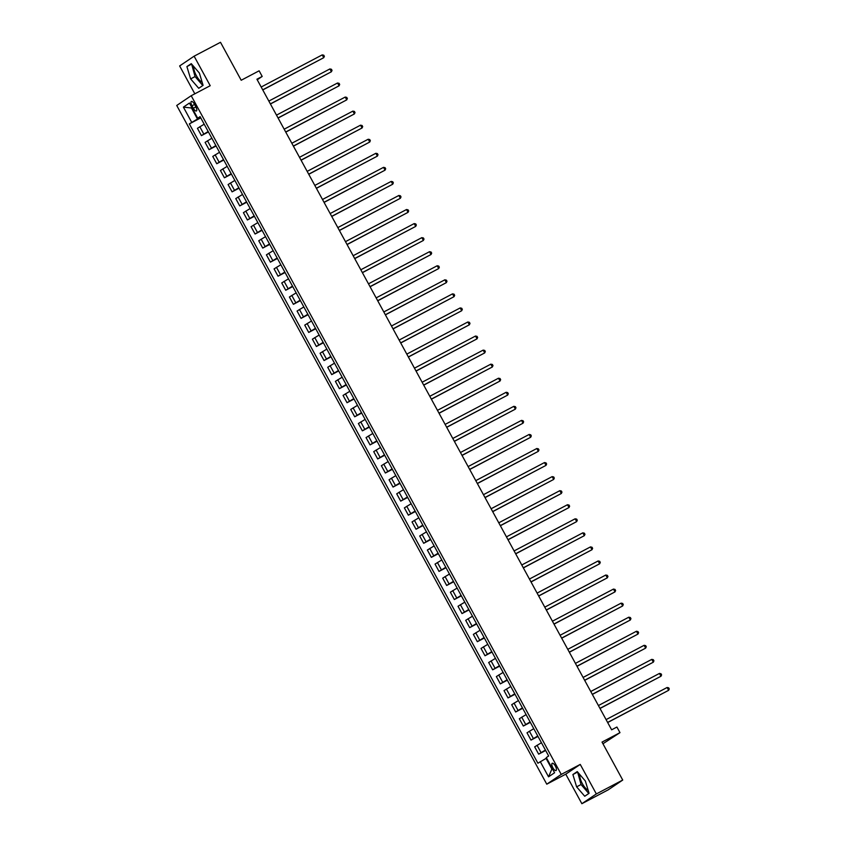 <?xml version="1.0" encoding="UTF-8"?>
<svg xmlns="http://www.w3.org/2000/svg" width="846" height="846" viewBox="0 0 846 846"><rect width="100%" height="100%" fill="white"/><g stroke="black" fill="none" stroke-linecap="round" stroke-linejoin="round"><path stroke-width="1.27" d="M579.785 774.545A9.993 3.659 -117.8 0 0 582.365 783.639A9.993 3.659 -117.8 0 0 588.16 790.28M555.367 766.085A4.103 1.502 -117.8 0 0 552.205 763.293A4.103 1.502 -117.8 0 0 552.861 767.766A4.103 1.502 -117.8 0 0 556.023 770.558A4.103 1.502 -117.8 0 0 555.367 766.085M202.173 82.326A9.993 3.659 62.2 0 1 196.378 75.696A9.993 3.659 62.2 0 1 193.797 66.591M602.944 743.761L619.981 732.647L616.914 727.031L611.637 729.802L256.92 79.217L262.197 76.436L259.13 70.81L241.195 80.254L220.499 42.3L194.115 56.185L179.638 65.946L194.823 93.811M581.868 803.7L608.253 789.815L622.73 780.054L596.345 793.939L580.25 764.414L561.247 774.418L546.77 784.179L565.773 774.175L581.868 803.7L596.345 793.939M561.247 774.418L191.207 95.714L176.729 105.475L546.77 784.179M192 105.792L193.343 108.267A3.976 1.459 -117.8 0 0 196.409 110.963A3.976 1.459 -117.8 0 0 195.764 106.628L194.421 104.153A3.976 1.459 -117.8 0 0 191.355 101.457A3.976 1.459 -117.8 0 0 192 105.792L194.569 104.439M192.137 108.013L191.651 108.341L197.478 119.022L189.324 123.897L537.908 763.24L546.061 758.376L551.878 769.056L552.364 768.728M191.682 122.3L183.413 107.125L189.43 103.053L197.71 118.239L200.322 117.097M540.266 761.643L548.546 776.829L554.574 772.768L546.294 757.582L548.663 755.986L200.079 116.642L197.71 118.239M619.981 732.647L602.035 742.09L622.73 780.054M191.207 95.714L210.21 85.71L194.115 56.185M257.237 79.788L262.197 76.436M192.169 108.066L183.413 107.125M200.502 117.425L197.478 119.022M189.324 123.897L200.756 117.88M204.193 124.182L197.435 128.317L201.422 135.624L208.423 131.944M545.416 750.032L538.659 754.167L545.659 750.476M538.659 754.167L534.672 746.849L541.429 742.725M537.749 735.978L530.992 740.102L537.993 736.422M530.992 740.102L527.005 732.795L533.763 728.67M530.082 721.924L523.325 726.048L530.326 722.368M523.325 726.048L519.338 718.74L526.096 714.606M522.426 707.859L515.658 711.994L522.659 708.303M515.658 711.994L511.682 704.676L518.439 700.551M514.759 693.805L508.002 697.929L515.003 694.249M508.002 697.929L504.015 690.622L510.773 686.497M507.092 679.75L500.335 683.875L507.336 680.195M500.335 683.875L496.348 676.567L503.106 672.433M499.426 665.686L492.668 669.821L499.669 666.13M492.668 669.821L488.681 662.503L495.439 658.378M491.759 651.632L485.001 655.756L492.002 652.076M485.001 655.756L481.014 648.448L487.782 644.324M484.102 637.577L477.345 641.702L484.346 638.021M477.345 641.702L473.358 634.394L480.116 630.259M476.435 623.513L469.678 627.647L476.679 623.957M469.678 627.647L465.691 620.33L472.449 616.205M468.769 609.458L462.011 613.583L469.012 609.903M462.011 613.583L458.024 606.275L464.782 602.151M461.102 595.404L454.344 599.528L461.345 595.848M454.344 599.528L450.358 592.221L457.115 588.086M453.445 581.339L446.677 585.474L453.678 581.784M446.677 585.474L442.701 578.156L449.459 574.032M445.779 567.285L439.021 571.41L446.022 567.729M439.021 571.41L435.034 564.102L441.792 559.978M438.112 553.231L431.354 557.355L438.355 553.675M431.354 557.355L427.367 550.048L434.125 545.913M430.445 539.166L423.687 543.301L430.688 539.611M423.687 543.301L419.701 535.983L426.458 531.859M422.778 525.112L416.021 529.236L423.021 525.556M416.021 529.236L412.034 521.929L418.802 517.805M415.122 511.058L408.364 515.182L415.365 511.502M408.364 515.182L404.377 507.875L411.135 503.74M407.455 496.993L400.697 501.128L407.698 497.437M400.697 501.128L396.711 493.81L403.468 489.686M399.788 482.939L393.03 487.063L400.031 483.383M393.03 487.063L389.044 479.756L395.801 475.632M392.121 468.885L385.364 473.009L392.364 469.329M385.364 473.009L381.377 465.702L388.134 461.567M384.465 454.82L377.697 458.955L384.697 455.264M377.697 458.955L373.721 451.637L380.478 447.513M376.798 440.766L370.04 444.89L377.041 441.21M370.04 444.89L366.054 437.583L372.811 433.459M369.131 426.712L362.374 430.836L369.374 427.156M362.374 430.836L358.387 423.529L365.144 419.394M361.464 412.647L354.707 416.782L361.707 413.091M354.707 416.782L350.72 409.464L357.477 405.34M353.797 398.593L347.04 402.717L354.04 399.037M347.04 402.717L343.053 395.41L349.821 391.286M346.141 384.539L339.383 388.663L346.384 384.983M339.383 388.663L335.397 381.356L342.154 377.221M338.474 370.474L331.717 374.609L338.717 370.918M331.717 374.609L327.73 367.291L334.487 363.167M330.807 356.42L324.05 360.544L331.05 356.864M324.05 360.544L320.063 353.237L326.82 349.112M323.14 342.366L316.383 346.49L323.384 342.81M316.383 346.49L312.396 339.183L319.154 335.048M315.484 328.301L308.716 332.436L315.717 328.745M308.716 332.436L304.74 325.118L311.497 320.994M307.817 314.247L301.06 318.371L308.06 314.691M301.06 318.371L297.073 311.064L303.83 306.939M300.15 300.193L293.393 304.317L300.393 300.637M293.393 304.317L289.406 297.009L296.163 292.875M292.483 286.128L285.726 290.263L292.727 286.572M285.726 290.263L281.739 282.945L288.497 278.82M284.816 272.074L278.059 276.198L285.06 272.518M278.059 276.198L274.083 268.891L280.84 264.766M277.16 258.019L270.403 262.144L277.403 258.464M270.403 262.144L266.416 254.836L273.173 250.702M269.493 243.955L262.736 248.09L269.737 244.399M262.736 248.09L258.749 240.772L265.507 236.647M261.826 229.901L255.069 234.025L262.07 230.345M255.069 234.025L251.082 226.717L257.84 222.593M254.16 215.846L247.402 219.971L254.403 216.29M247.402 219.971L243.415 212.663L250.173 208.528M246.503 201.782L239.735 205.916L246.736 202.226M239.735 205.916L235.759 198.599L242.516 194.474M238.836 187.727L232.079 191.852L239.08 188.172M232.079 191.852L228.092 184.544L234.85 180.42M231.17 173.673L224.412 177.797L231.413 174.117M224.412 177.797L220.425 170.49L227.183 166.355M223.503 159.608L216.745 163.743L223.746 160.053M216.745 163.743L212.758 156.425L219.516 152.301M215.836 145.554L209.078 149.679L216.079 145.998M209.078 149.679L205.102 142.371L211.86 138.247M208.179 131.5L201.422 135.624M548.546 776.829L551.878 769.056M190.636 78.911L198.736 88.291L203.093 85.351L199.36 73.031L191.259 63.651L186.903 66.591L190.636 78.911L195.066 76.574L202.807 85.541M580.25 764.414L565.773 774.175M589.08 793.305L585.337 780.974L577.247 771.594L572.89 774.534L576.623 786.854L584.723 796.245L589.08 793.305M191.619 64.063L195.066 76.574M191.333 64.254L186.903 66.591M577.607 772.007L581.054 784.528L588.795 793.495M581.054 784.528L576.623 786.854M577.321 772.197L572.89 774.534M262.768 89.94L323.743 57.697L262.715 89.824M322.21 54.895L323.754 55.212L324.367 56.333L323.743 57.697L322.21 54.895L261.181 87.022M270.434 103.995L331.41 71.762L270.371 103.889M329.877 68.949L331.421 69.266L332.034 70.387L331.41 71.762L329.877 68.949L268.838 101.076M278.101 118.059L339.077 85.816L278.038 117.943M337.543 83.003L339.077 83.32L339.69 84.452L339.077 85.816L337.543 83.003L276.505 115.13M285.768 132.113L346.744 99.87L285.705 131.997M345.21 97.068L346.744 97.385L347.357 98.506L346.744 99.87L345.21 97.068L284.171 129.195M293.425 146.168L354.4 113.935L293.372 146.062M352.867 111.122L354.411 111.439L355.024 112.56L354.4 113.935L352.867 111.122L291.838 143.249M301.091 160.232L362.067 127.989L301.028 160.116M360.533 125.176L362.077 125.494L362.691 126.625L362.067 127.989L360.533 125.176L299.495 157.303M308.758 174.287L369.734 142.043L308.695 174.17M368.2 139.241L369.734 139.558L370.347 140.679L369.734 142.043L368.2 139.241L307.161 171.368M316.425 188.341L377.401 156.108L316.362 188.235M375.867 153.295L377.401 153.612L378.014 154.733L377.401 156.108L375.867 153.295L314.828 185.422M324.092 202.406L385.057 170.162L324.029 202.289M383.534 167.349L385.067 167.667L385.681 168.798L385.057 170.162L383.534 167.349L322.495 199.476M331.748 216.46L392.724 184.216L331.695 216.343M391.19 181.414L392.734 181.731L393.348 182.852L392.724 184.216L391.19 181.414L330.162 213.541M339.415 230.514L400.391 198.281L339.352 230.408M398.857 195.468L400.401 195.786L401.015 196.906L400.391 198.281L398.857 195.468L337.818 227.595M347.082 244.579L408.058 212.335L347.019 244.462M406.524 209.522L408.058 209.84L408.671 210.971L408.058 212.335L406.524 209.522L345.485 241.649M354.749 258.633L415.724 226.39L354.685 258.516M414.191 223.587L415.724 223.904L416.338 225.025L415.724 226.39L414.191 223.587L353.152 255.714M362.405 272.687L423.381 240.454L362.352 272.581M421.847 237.641L423.391 237.959L424.005 239.08L423.381 240.454L421.847 237.641L360.819 269.768M370.072 286.752L431.048 254.509L370.009 286.635M429.514 251.696L431.058 252.013L431.672 253.144L431.048 254.509L429.514 251.696L368.475 283.822M377.739 300.806L438.714 268.563L377.676 300.69M437.181 265.76L438.714 266.078L439.328 267.199L438.714 268.563L437.181 265.76L376.142 297.887M385.406 314.86L446.381 282.627L385.342 314.754M444.848 279.815L446.381 280.132L446.995 281.253L446.381 282.627L444.848 279.815L383.809 311.941M393.073 328.925L454.038 296.682L393.009 328.808M452.515 293.869L454.048 294.186L454.662 295.317L454.038 296.682L452.515 293.869L391.476 325.996M400.729 342.979L461.705 310.736L400.676 342.863M460.171 307.933L461.715 308.251L462.328 309.372L461.705 310.736L460.171 307.933L399.143 340.06M408.396 357.033L469.371 324.801L408.332 356.927M467.838 321.988L469.382 322.305L469.995 323.426L469.371 324.801L467.838 321.988L406.799 354.114M416.063 371.098L477.038 338.855L415.999 370.982M475.505 336.042L477.038 336.359L477.652 337.491L477.038 338.855L475.505 336.042L414.466 368.169M423.73 385.152L484.705 352.919L423.666 385.046M483.172 350.107L484.705 350.424L485.318 351.545L484.705 352.919L483.172 350.107L422.133 382.233M431.386 399.206L492.361 366.974L431.333 399.101M490.828 364.161L492.372 364.478L492.985 365.599L492.361 366.974L490.828 364.161L429.8 396.288M439.053 413.271L500.028 381.028L438.989 413.155M498.495 378.215L500.039 378.532L500.652 379.664L500.028 381.028L498.495 378.215L437.456 410.342M446.72 427.325L507.695 395.093L446.656 427.219M506.162 392.28L507.695 392.597L508.309 393.718L507.695 395.093L506.162 392.28L445.123 424.406M454.387 441.379L515.362 409.147L454.323 441.274M513.829 406.334L515.362 406.651L515.975 407.783L515.362 409.147L513.829 406.334L452.79 438.461M462.053 455.444L523.018 423.201L461.99 455.328M521.496 420.388L523.029 420.705L523.642 421.837L523.018 423.201L521.496 420.388L460.457 452.515M469.71 469.498L530.685 437.266L469.657 469.393M529.152 434.453L530.696 434.77L531.309 435.891L530.685 437.266L529.152 434.453L468.124 466.58M477.377 483.552L538.352 451.32L477.313 483.447M536.819 448.507L538.363 448.824L538.976 449.956L538.352 451.32L536.819 448.507L475.78 480.634M485.044 497.617L546.019 465.374L484.98 497.501M544.486 462.561L546.019 462.889L546.632 464.01L546.019 465.374L544.486 462.561L483.447 494.688M492.71 511.671L553.686 479.439L492.647 511.566M552.152 476.626L553.686 476.943L554.299 478.064L553.686 479.439L552.152 476.626L491.114 508.753M500.367 525.736L561.342 493.493L500.314 525.62M559.809 490.68L561.353 490.997L561.966 492.129L561.342 493.493L559.809 490.68L498.78 522.807M508.034 539.79L569.009 507.547L507.97 539.674M567.476 504.734L569.02 505.062L569.633 506.183L569.009 507.547L567.476 504.734L506.437 536.861M515.7 553.844L576.676 521.612L515.637 553.739M575.143 518.799L576.676 519.116L577.289 520.237L576.676 521.612L575.143 518.799L514.104 550.926M523.367 567.909L584.343 535.666L523.304 567.793M582.809 532.853L584.343 533.17L584.956 534.302L584.343 535.666L582.809 532.853L521.771 564.98M531.034 581.963L591.999 549.72L530.971 581.847M590.476 546.907L592.01 547.235L592.623 548.356L591.999 549.72L590.476 546.907L529.437 579.034M538.691 596.018L599.666 563.785L538.638 595.912M598.133 560.972L599.677 561.289L600.29 562.41L599.666 563.785L598.133 560.972L537.104 593.099M546.357 610.082L607.333 577.839L546.294 609.966M605.799 575.026L607.343 575.343L607.957 576.475L607.333 577.839L605.799 575.026L544.761 607.153M554.024 624.137L615 591.893L553.961 624.02M613.466 589.08L615 589.408L615.613 590.529L615 591.893L613.466 589.08L552.427 621.207M561.691 638.191L622.667 605.958L561.628 638.085M621.133 603.145L622.667 603.462L623.28 604.583L622.667 605.958L621.133 603.145L560.094 635.272M569.347 652.255L630.323 620.012L569.295 652.139M628.79 617.199L630.333 617.517L630.947 618.648L630.323 620.012L628.79 617.199L567.761 649.326M577.014 666.31L637.99 634.066L576.951 666.193M636.456 631.253L638 631.581L638.614 632.702L637.99 634.066L636.456 631.253L575.417 663.38M584.681 680.364L645.657 648.131L584.618 680.258M644.123 645.318L645.657 645.635L646.27 646.756L645.657 648.131L644.123 645.318L583.084 677.445M592.348 694.429L653.323 662.185L592.285 694.312M651.79 659.372L653.323 659.69L653.937 660.821L653.323 662.185L651.79 659.372L590.751 691.499M600.015 708.483L660.98 676.24L599.951 708.366M659.457 673.427L660.99 673.754L661.604 674.875L660.98 676.24L659.457 673.427L598.418 705.553M607.671 722.537L668.647 690.304L607.618 722.431M667.113 687.491L668.657 687.809L669.271 688.93L668.647 690.304L667.113 687.491L606.085 719.618M203.78 134.028L199.804 126.72M211.447 148.082L207.46 140.774M219.114 162.146L215.127 154.829M226.781 176.201L222.794 168.893M234.448 190.255L230.461 182.948M242.104 204.32L238.117 197.002M249.771 218.374L245.784 211.066M257.438 232.428L253.451 225.121M265.105 246.493L261.118 239.175M272.761 260.547L268.785 253.24M280.428 274.601L276.441 267.294M288.095 288.666L284.108 281.348M295.762 302.72L291.775 295.413M303.428 316.774L299.442 309.467M311.085 330.839L307.098 323.521M318.752 344.893L314.765 337.586M326.419 358.947L322.432 351.64M334.085 373.012L330.099 365.694M341.742 387.066L337.766 379.759M349.409 401.12L345.422 393.813M357.075 415.185L353.089 407.867M364.742 429.239L360.756 421.932M372.409 443.293L368.422 435.986M380.065 457.358L376.079 450.04M387.732 471.412L383.746 464.105M395.399 485.467L391.412 478.159M403.066 499.531L399.079 492.213M410.722 513.585L406.746 506.278M418.389 527.64L414.403 520.332M426.056 541.704L422.069 534.386M433.723 555.759L429.736 548.451M441.39 569.813L437.403 562.505M449.046 583.877L445.059 576.56M456.713 597.932L452.726 590.624M464.38 611.986L460.393 604.678M472.047 626.051L468.06 618.733M479.703 640.105L475.727 632.797M487.37 654.159L483.383 646.852M495.037 668.224L491.05 660.916M502.704 682.278L498.717 674.971M510.371 696.332L506.384 689.025M518.027 710.397L514.04 703.089M525.694 724.451L521.707 717.144M533.361 738.505L529.374 731.198M541.028 752.57L537.041 745.263M195.912 106.913L193.343 108.267"/></g></svg>
